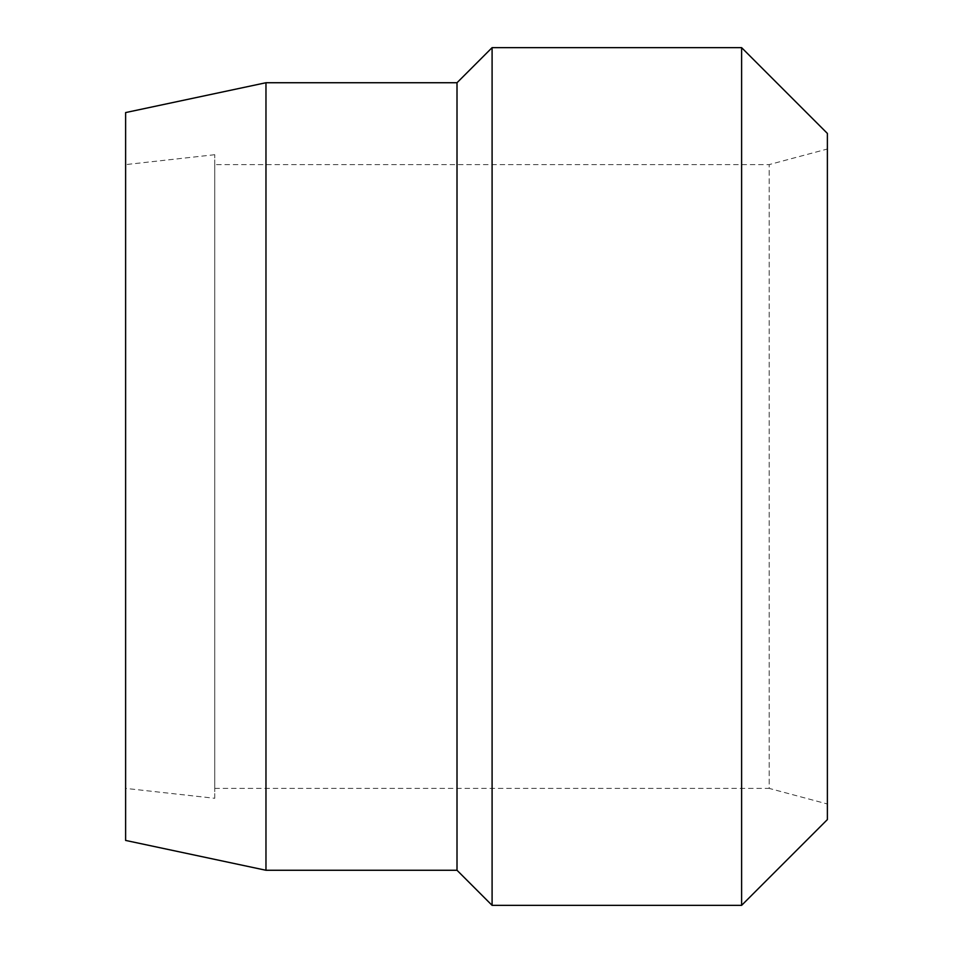 <?xml version="1.0" encoding="UTF-8"?>
<svg xmlns="http://www.w3.org/2000/svg" width="953" height="953" viewBox="0 0 953 953"><rect width="100%" height="100%" fill="white"/><g stroke="black" fill="none" stroke-linecap="round" stroke-linejoin="round"><path stroke-width="0.71" stroke-dasharray="4.76 3.57" d="M741.613 905.35L741.613 47.65M492.093 47.65L492.093 905.35M457.011 870.268L457.011 82.732M265.97 870.268L265.97 82.732M827.383 819.58L827.383 133.42M827.383 149.013L827.383 803.987L827.383 149.013L769.178 164.607L769.178 788.393L827.383 803.987M214.747 788.393L769.178 788.393L769.178 164.607L214.747 164.607L214.747 788.393L214.747 164.607M214.747 798.292L214.747 154.708L214.747 798.292L125.617 788.393L125.617 164.607L125.617 788.393M214.747 154.708L125.617 164.607M125.617 840.427L125.617 112.573"/><path stroke-width="1.43" d="M492.093 905.35L492.093 47.65L741.613 47.65L741.613 905.35L492.093 905.35L457.011 870.268L265.97 870.268L265.97 82.732L457.011 82.732L457.011 870.268M492.093 47.65L457.011 82.732M741.613 905.35L827.383 819.58L827.383 133.42L741.613 47.65M265.97 82.732L125.617 112.573L125.617 840.427L265.97 870.268"/></g></svg>
